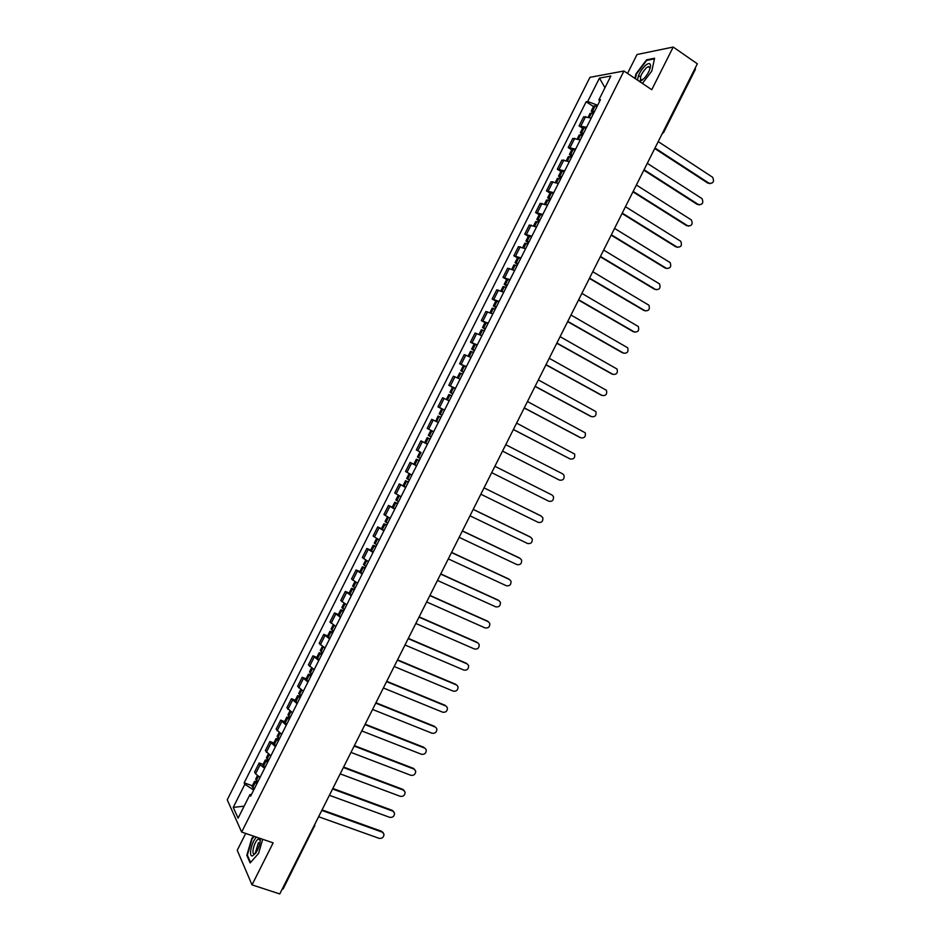 <?xml version="1.0" encoding="UTF-8"?>
<svg xmlns="http://www.w3.org/2000/svg" width="941" height="941" viewBox="0 0 941 941"><rect width="100%" height="100%" fill="white"/><g stroke="black" fill="none" stroke-linecap="round" stroke-linejoin="round"><path stroke-width="1.41" d="M245.707 833.444L237.238 850.299L252.023 884.869L279.771 893.95L697.352 63.8L673.203 47.05L637.033 54.519L627.541 73.422M623.965 71.01L589.96 77.327L227.24 799.803L241.649 832.056L623.965 71.01L651.76 89.701L673.203 47.05M255.093 853.652L258.469 842.618M252.023 884.869L273.137 842.865L241.649 832.056M314.517 825.951L283.135 888.916L282.159 889.186M695.081 68.305L695.47 69.222L663.57 132.634L663.134 131.811M591.207 118.072L583.679 116.755L579.08 125.918L586.572 127.294M582.608 128.188L579.08 125.918M580.256 139.868L572.798 138.421L568.199 147.584L575.633 149.09M571.74 149.831L568.199 147.584M569.317 161.664L561.918 160.076L557.319 169.239L564.682 170.886M560.883 171.45L557.319 169.239M558.366 183.46L551.05 181.731L546.45 190.894L553.743 192.67M550.026 193.07L546.45 190.894M547.427 205.232L540.181 203.374L535.582 212.525L542.804 214.442M539.169 214.689L535.582 212.525M536.499 227.004L529.312 225.005L524.725 234.156L531.877 236.215M528.324 236.285L524.725 234.156M525.572 248.765L518.456 246.636L513.857 255.776L520.949 257.963M517.479 257.881L513.857 255.776M514.645 270.514L507.599 268.244L503.012 277.395L510.022 279.712M506.634 279.465L503.012 277.395M503.717 292.251L496.754 289.852L492.155 298.991L499.106 301.449M495.801 301.038L492.155 298.991M492.802 313.988L485.897 311.459L481.31 320.587L488.191 323.186M484.968 322.61L481.31 320.587M481.898 335.714L475.064 333.043L470.476 342.171L477.275 344.9M474.146 344.159L470.476 342.171M470.994 357.427L464.219 354.628L459.643 363.755L466.371 366.614M463.325 365.708L459.643 363.755M460.09 379.129L453.386 376.2L448.81 385.316L455.479 388.315M452.844 393.561L449.974 392.279L452.515 387.233L448.81 385.316M449.186 400.831L442.564 397.761L437.977 406.877L444.575 410.005M441.858 408.865L437.977 406.877M438.294 422.521L431.743 419.31L427.155 428.426L433.683 431.696L427.155 428.426M427.402 444.199L420.921 440.858L416.345 449.963L420.474 452.186M430.013 439.012L427.202 437.624L424.673 442.67L427.449 444.105L420.921 440.858M416.522 465.866L410.1 462.396L405.536 471.5L411.923 475.029M416.592 465.724L410.1 462.396M405.642 487.532L399.29 483.921L394.726 493.025L401.042 496.695M405.747 487.332L399.29 483.921M394.773 509.175L388.492 505.435L383.916 514.539L390.174 518.338M392.256 507.211L388.492 505.435M383.893 530.818L377.682 526.948L373.118 536.041L379.305 539.981M381.47 528.689L377.682 526.948M373.036 552.461L366.884 548.45L362.32 557.543L368.437 561.612M370.683 550.167L366.884 548.45M362.167 574.081L356.098 569.94L351.534 579.021L357.58 583.232M359.897 571.622L356.098 569.94M351.311 595.7L345.312 591.418L340.748 600.499L346.723 604.84M349.123 593.077L345.312 591.418M340.466 617.308L334.525 612.897L329.962 621.977L335.866 626.447M338.36 614.532L334.525 612.897M329.609 638.904L323.739 634.352L319.187 643.432L325.021 648.043M327.586 635.963L323.739 634.352M318.764 660.488L312.965 655.818L308.413 664.887L314.188 669.627M316.823 657.394L312.965 655.818M307.93 682.072L302.202 677.261L297.638 686.33L303.343 691.2M306.072 678.814L302.202 677.261M297.097 703.645L291.428 698.704L286.876 707.761L292.51 712.772M295.321 700.222L291.428 698.704M286.264 725.205L280.677 720.124L276.125 729.193L281.688 734.321M284.57 721.629L280.677 720.124M275.442 746.754L269.914 741.543L265.362 750.612L270.867 755.87M273.819 743.014L269.914 741.543M264.621 768.303L260.116 764.739L259.163 762.963L254.611 772.02L255.552 773.831L260.045 777.419M263.08 764.398L259.163 762.963M597.641 105.263L587.69 101.534L599.464 78.091L610.85 76.021L598.864 99.887L599.688 101.193M251.482 794.451L249.93 794.639L250.647 796.121L600.464 99.652L598.864 99.887M249.93 794.639L238.108 818.164L233.239 807.39L244.86 784.253L253.682 790.075M587.69 101.534L586.149 101.769L244.166 782.83L244.86 784.253M642.409 83.42L651.807 71.069L654.583 58.248L646.573 59.812L635.951 73.892L634.952 78.397M253.741 836.208L251.765 838.478L246.813 855.322L250.153 862.932L258.599 853.393L262.692 839.278M593.489 106.545L586.149 101.769M252.353 785.782L244.166 782.83M599.464 78.091L604.969 87.748M244.131 806.178L233.239 807.39M640.433 79.691L640.009 81.573M640.492 76.95L638.492 75.598M647.243 60.271L646.573 59.812M247.542 855.569L246.813 855.322M710.114 183.671L709.102 183.26C713.278 183.601 714.466 181.613 712.643 177.284L658.206 141.609M594.547 111.438L591.219 111.062L593.559 113.402M591.219 111.062L593.771 105.98L597.1 106.345M588.278 116.907L590.101 113.285L593.418 113.661M593.806 112.896L593.006 111.979L594.241 112.038M654.983 148.008L709.102 183.26M654.736 148.513L708.114 183.283M639.786 81.655L644.479 78.079C648.243 73.516 650.266 69.352 650.549 65.611C650.29 63.012 648.667 62.894 645.655 65.247C640.574 70.293 637.892 75.28 637.61 80.185M650.043 68.528L648.478 66.564L646.361 67.787C640.609 74.374 639.092 78.526 641.821 80.232L642.644 79.903M635.387 78.691L636.434 74.01L646.726 60.377L654.442 58.871M256.505 837.149C251.6 841.43 248.236 857.004 252.517 855.887L255.94 852.875C258.998 847.865 260.445 843.054 260.269 838.443M260.304 840.466L258.516 838.984C254.705 840.195 250.706 854.84 254.47 853.887L255.705 853.205M250.577 862.462L247.342 855.122L252.141 838.796L254.246 836.373M699.328 204.903L698.398 204.526C702.515 204.891 703.727 202.927 702.021 198.633L647.29 163.322M583.62 133.187L580.326 132.74L582.691 135.022M580.326 132.74L582.879 127.67L586.172 128.105M577.339 138.703L579.209 134.963L582.491 135.422M582.926 134.551L582.114 133.669L583.326 133.751M644.067 169.721L698.398 204.526M643.832 170.192L697.422 204.515M688.541 226.134L687.695 225.781C691.753 226.158 692.999 224.217 691.4 219.971L636.375 185.012M572.693 154.936L569.434 154.418L571.846 156.641M569.434 154.418L571.987 149.348L575.245 149.854M566.4 160.476L568.317 156.641L571.575 157.171M572.057 156.206L571.234 155.347L572.434 155.465M633.152 191.411L687.695 225.781M632.94 191.846L686.73 225.734M677.755 247.354L676.991 247.024C681.002 247.424 682.26 245.507 680.778 241.296L625.459 206.702M561.777 176.673L558.554 176.085L560.989 178.237M558.554 176.085L561.107 171.015L564.329 171.591M555.461 182.248L557.437 178.308L560.66 178.908M561.189 177.837L560.354 177.014L561.53 177.155M622.248 213.101L676.991 247.024M622.048 213.501L676.038 246.954M666.969 268.55L666.287 268.256C670.251 268.667 671.545 266.785 670.168 262.61L614.555 228.392M550.861 198.398L547.674 197.751L550.144 199.833M547.674 197.751L550.226 192.682L553.414 193.317M544.533 204.009L546.568 199.974L549.744 200.633M550.32 199.468L549.473 198.669L550.638 198.845M611.344 234.779L666.287 268.256M611.156 235.144L665.358 268.161M656.195 289.746L655.606 289.475C659.512 289.91 660.817 288.052 659.547 283.923L603.652 250.059M539.958 220.123L536.805 219.394L539.299 221.429M536.805 219.394L539.346 214.336L542.51 215.042M533.606 225.758L535.688 221.617L538.828 222.347M539.464 221.088L538.605 220.312L539.746 220.523M600.44 256.446L655.606 289.475M600.276 256.787L654.677 289.358M645.408 310.93L644.914 310.695C648.761 311.142 650.102 309.307 648.925 305.225L592.759 271.726M529.054 241.837L525.937 241.037L528.466 243.001M525.937 241.037L528.477 235.979L531.594 236.756M522.69 247.507L524.819 243.26L527.925 244.06M528.607 242.707L527.736 241.955L528.866 242.19M589.548 278.113L644.914 310.695M589.395 278.407L644.009 310.542M634.634 332.102L634.234 331.902C638.033 332.349 639.398 330.562 638.316 326.515L581.867 293.38M518.15 263.539L515.068 262.668L517.632 264.574M515.068 262.668L517.609 257.611L520.702 258.457M511.775 269.232L513.951 264.892L517.032 265.762M517.762 264.303L516.868 263.586L517.985 263.856M578.656 299.767L634.234 331.902M578.515 300.026L633.34 331.726M623.859 353.251L623.554 353.11C627.306 353.557 628.682 351.793 627.694 347.794L570.975 315.023M507.258 285.229L504.211 284.3L506.799 286.135M504.211 284.3L506.752 279.242L509.799 280.147M500.859 290.957L503.094 286.511L506.14 287.452M506.917 285.899L506.011 285.205L507.117 285.511M567.764 321.41L623.554 353.11M567.646 321.634L622.671 352.899M613.085 374.4L612.873 374.295C616.578 374.753 617.978 373.012 617.084 369.06L560.095 336.666M496.366 306.907L493.355 305.907L495.978 307.683M493.355 305.907L495.895 300.849L498.906 301.838M489.955 312.683L492.237 308.13L495.248 309.13M496.072 307.484L495.154 306.825L496.236 307.154M556.884 343.042L612.873 374.295M556.79 343.242L612.015 374.059M602.311 395.538L602.205 395.479C605.863 395.949 607.286 394.22 606.463 390.327L549.215 358.286M485.474 328.585L482.51 327.515L485.156 329.232M482.51 327.515L485.038 322.457L488.026 323.516M479.051 334.384L481.392 329.726L484.356 330.809M485.238 329.068L484.297 328.421L485.38 328.785M546.003 364.661L602.205 395.479M545.921 364.826L601.358 395.22M535.135 386.28L591.548 416.651C595.159 417.122 596.594 415.428 595.853 411.57L538.334 379.905M474.593 350.252L471.653 349.111L474.335 350.758M471.653 349.111L474.193 344.065L477.134 345.182M468.159 356.086L470.547 351.322L473.476 352.475M474.405 350.628L473.452 350.017L474.511 350.405M535.064 386.41L590.713 416.369M580.656 437.741L580.879 437.824C584.443 438.283 585.902 436.612 585.243 432.813L527.466 401.525M463.713 371.907L460.819 370.695L463.525 372.283M460.819 370.695L463.348 365.649L466.265 366.849M457.267 377.764L459.702 372.918L462.596 374.13M463.572 372.189L462.607 371.613L463.654 372.024M524.266 407.888L580.879 437.824M524.219 407.982L580.056 437.506M569.787 458.796L570.222 458.985C573.751 459.443 575.222 457.796 574.622 454.044L516.609 423.121M452.515 387.233L455.385 388.492M446.375 399.455L448.869 394.491L451.727 395.773M452.75 393.738L451.774 393.185L452.809 393.632M513.398 429.484L570.222 458.985M449.974 392.279L452.715 393.809M513.374 429.543L569.423 458.632M558.93 479.828L559.566 480.133C563.059 480.592 564.541 478.969 564.012 475.252L562.706 473.888L505.74 444.717M441.929 415.287L439.141 413.852L441.917 415.31M439.141 413.852L441.682 408.806L444.517 410.135M435.765 421.25L438.035 416.063L440.858 417.416M435.495 421.109L438.318 422.474M558.778 479.757L502.529 451.104L559.566 480.133M438.306 422.497L437.4 422.074M491.684 472.653L548.921 501.271C552.367 501.729 553.861 500.13 553.414 496.46L552.061 495.037L494.884 466.301M431.107 436.824L428.32 435.412L430.849 430.366L433.648 431.766M427.202 437.624L430.002 439.024M552.061 495.037L494.884 466.289M480.839 494.225L538.276 522.396C541.687 522.855 543.192 521.279 542.804 517.656L540.863 515.868M420.251 458.443L417.486 456.961L420.015 451.939M419.215 460.502L416.381 459.173L419.133 460.667M541.416 516.174L484.039 487.873L540.652 515.75M419.157 460.62L418.18 460.078L419.192 460.549M469.982 515.797L527.642 543.522C531.018 543.969 532.535 542.416 532.194 538.84L530.442 537.099M409.394 480.063L406.677 478.51L409.135 473.594M408.429 481.98L405.559 480.71L408.276 482.274M530.771 537.299L473.182 509.434M408.323 482.18L407.359 481.616L408.394 482.063M530.018 536.841L473.217 509.363M459.149 537.346L517.009 564.635C520.349 565.082 521.879 563.541 521.596 560.013L520.008 558.331M398.549 501.659L395.855 500.036L398.266 495.237M397.643 503.459L394.75 502.247L397.431 503.882M394.75 502.247L392.221 507.281L394.891 508.928M520.138 558.413L462.337 530.995M397.502 503.741L396.549 503.153L397.596 503.564M519.397 557.931L462.396 530.889M448.304 558.895L506.376 585.749C509.681 586.184 511.222 584.655 510.987 581.173L509.54 579.538M387.704 523.255L385.045 521.561L387.41 516.868M386.869 524.913L383.94 523.772L386.586 525.466M383.94 523.772L381.411 528.807L384.046 530.524M509.504 579.515L451.504 552.543M386.669 525.301L385.739 524.666L386.798 525.054M508.787 579.021L451.574 552.402M437.471 580.432L495.742 606.839C499.024 607.274 500.577 605.769 500.389 602.322L499.012 600.687M376.859 544.839L374.236 543.086L376.553 538.487M376.094 546.368L373.13 545.286L375.741 547.05M373.13 545.286L370.601 550.32L373.212 552.108M498.883 600.617L440.67 574.081M375.847 546.839L374.93 546.18L376 546.545M498.165 600.087L440.753 573.904M426.649 601.958L485.121 627.929C488.367 628.353 489.932 626.859 489.802 623.46L488.497 621.836M366.025 566.423L363.438 564.588L365.696 560.095M365.32 567.811L362.332 566.8L364.908 568.635M362.332 566.8L359.803 571.822L362.379 573.681M488.25 621.707L429.837 595.606M365.037 568.376L364.132 567.694L365.214 568.023M487.556 621.154L429.943 595.406M415.828 623.471L474.499 649.008C477.722 649.419 479.287 647.949 479.204 644.585L477.969 642.962M355.192 587.984L352.64 586.09L354.839 581.703M354.557 589.254L351.534 588.29L354.075 590.195M351.534 588.29L349.005 593.324L351.546 595.241M477.64 642.797L419.016 617.131M354.228 589.901L353.334 589.184L354.428 589.489M476.958 642.209L419.133 616.884M405.006 644.985L463.889 670.086C467.089 670.486 468.653 669.027 468.606 665.71L467.442 664.099M344.359 609.545L341.842 607.58L343.994 603.299M343.794 610.674L340.736 609.78L343.253 611.756M340.736 609.78L338.219 614.814L340.713 616.802M467.018 663.864L408.194 638.645M343.418 611.427L342.536 610.674L343.653 610.956M466.348 663.252L408.335 638.363M394.185 666.487L453.28 691.141C456.444 691.541 458.032 690.094 458.02 686.812L456.914 685.213M333.537 631.093L331.056 629.058L333.161 624.883M333.032 632.093L329.95 631.258L332.42 633.305M329.95 631.258L327.433 636.292L329.891 638.339M456.409 684.93L397.373 660.147M332.608 632.928L331.75 632.152L332.879 632.399M455.75 684.295L397.537 659.829M383.375 687.977L442.67 712.196C445.822 712.584 447.41 711.149 447.434 707.903L446.399 706.326M322.716 652.631L320.269 650.537L322.316 646.455M322.281 653.501L319.164 652.736L321.61 654.842M319.164 652.736L316.647 657.759L319.081 659.888M445.799 705.997L386.563 681.637M321.81 654.43L320.963 653.63L322.104 653.842M445.164 705.327L386.739 681.296M372.565 709.455L432.072 733.251C435.189 733.615 436.789 732.204 436.859 728.993L435.871 727.428M311.906 674.168L309.495 671.992L311.483 668.028M311.53 674.909L308.389 674.203L310.789 676.379M308.389 674.203L305.872 679.214L308.26 681.413M435.201 727.04L375.753 703.127M311.024 675.92L310.189 675.085L311.342 675.285M434.577 726.346L375.941 702.751M361.767 730.934L421.474 754.282C424.579 754.647 426.179 753.235 426.273 750.071L425.344 748.518M301.096 695.693L298.72 693.446L300.661 689.588M300.791 696.293L297.615 695.646L299.979 697.893M297.615 695.646L295.098 700.669L297.45 702.927M424.603 748.083L364.955 724.605M300.226 697.399L299.414 696.54L300.579 696.705M423.991 747.354L365.155 724.194M350.969 752.4L410.888 775.313C413.958 775.666 415.569 774.267 415.699 771.126L413.405 768.362L414.828 769.609M290.287 717.207L287.946 714.901L289.84 711.137M290.04 717.677L286.84 717.101L289.181 719.406M286.84 717.101L284.323 722.112L286.652 724.441M414.005 769.115L354.157 746.072M289.452 718.877L288.64 717.983L289.828 718.124M413.405 768.362L354.381 745.625M340.183 773.855L400.301 796.333C403.36 796.674 404.971 795.286 405.124 792.181L402.83 789.358L404.301 790.675M279.489 738.709L277.183 736.332L279.018 732.674M279.312 739.061L276.078 738.532L278.371 740.92M276.078 738.532L273.56 743.543L275.854 745.942M403.418 790.134L343.359 767.527M278.665 740.344L277.877 739.414L279.077 739.532M402.83 789.358L343.606 767.044M329.385 795.298L389.715 817.341C392.75 817.67 394.373 816.306 394.561 813.224L392.268 810.342L393.773 811.742M268.691 760.21L266.421 757.764L268.197 754.212M268.573 760.422L265.315 759.963L267.585 762.41M265.315 759.963L262.798 764.974L265.056 767.433M392.832 811.154L332.573 788.981M267.891 761.798L267.115 760.846L268.326 760.928M392.268 810.342L332.832 788.464M318.611 816.741L379.129 838.349C382.152 838.666 383.775 837.302 383.999 834.255L381.693 831.326L383.258 832.797M257.893 781.689L255.658 779.183L257.387 775.737M257.858 781.783L254.564 781.383L256.787 783.9M254.564 781.383L252.047 786.394L254.258 788.923M382.246 832.162L321.787 810.413M257.116 783.241L256.364 782.265L257.575 782.324M381.693 831.326L322.057 809.872M266.338 752.353L270.902 743.261M277.125 730.875L281.688 721.782M287.911 709.373L292.486 700.28M298.709 687.871L303.284 678.779M309.518 666.369L314.094 657.265M320.328 644.844L324.892 635.74M331.138 623.318L335.714 614.202M341.948 601.781L346.535 592.665M352.769 580.232L357.357 571.116M363.602 558.683L368.178 549.556M374.424 537.111L379.011 527.995M385.257 515.539L389.845 506.411M396.102 493.966L400.69 484.827M406.947 472.37L411.535 463.231M417.792 450.774L422.38 441.635M428.637 429.167L433.236 420.015M439.494 407.547L444.093 398.396M450.363 385.916L454.95 376.765M461.219 364.285L465.819 355.122M472.1 342.642L476.699 333.479M482.968 320.987L487.567 311.824M493.849 299.32L498.448 290.157M504.729 277.654L509.34 268.479M515.621 255.976L520.232 246.801M526.513 234.285L531.124 225.099M537.405 212.584L542.016 203.397M548.309 190.882L552.92 181.695M559.213 169.157L563.835 159.97M570.128 147.431L574.739 138.245M581.044 125.706L585.655 116.508M255.552 773.831L260.116 764.739M313.647 826.586L314.576 826.41L314.835 824.245M663.17 132.834L661.993 134.093M592.583 110.932L595.135 105.839M592.43 110.897L594.983 105.815M589.242 117.237L591.313 113.132M589.384 117.296L591.466 113.155M581.667 132.657L584.22 127.576M581.514 132.622L584.067 127.541M578.303 139.033L580.397 134.857M578.444 139.092L580.55 134.892M570.764 154.383L573.316 149.301M570.611 154.348L573.163 149.266M567.352 160.829L569.493 156.571M567.494 160.876L569.646 156.606M559.86 176.096L562.4 171.015M559.707 176.049L562.259 170.98M556.413 182.601L558.589 178.284M556.554 182.66L558.731 178.32M548.956 197.798L551.508 192.717M548.803 197.751L551.355 192.682M545.486 204.373L547.686 199.986M545.627 204.432L547.838 200.021M538.064 219.488L540.605 214.419M537.911 219.453L540.463 214.372M534.559 226.134L536.793 221.676M534.688 226.193L536.946 221.711M527.172 241.178L529.712 236.097M527.019 241.131L529.571 236.062M523.631 247.883L525.901 243.354M523.772 247.942L526.054 243.401M516.28 262.857L518.832 257.775M516.139 262.798L518.679 257.728M512.716 269.62L515.021 265.021M512.845 269.691L515.162 265.068M505.399 284.523L507.94 279.453M505.258 284.464L507.799 279.395M501.8 291.357L504.141 286.687M501.929 291.416L504.282 286.734M494.519 306.178L497.06 301.108M494.378 306.119L496.919 301.061M490.884 313.082L493.26 308.342M491.026 313.141L493.402 308.401M483.65 327.821L486.191 322.763M483.509 327.774L486.05 322.704M479.981 334.796L482.392 329.985M480.11 334.867L482.533 330.044M472.782 349.464L475.323 344.406M472.641 349.405L475.181 344.347M469.077 356.51L471.523 351.628M469.206 356.568L471.664 351.687M461.913 371.095L464.454 366.037M461.772 371.036L464.313 365.978M458.173 378.2L460.667 373.259M458.314 378.27L460.796 373.318M451.057 392.715L453.597 387.657M450.915 392.656L453.456 387.598M447.281 399.89L449.81 394.879M447.422 399.96L449.939 394.938M440.2 414.334L442.74 409.276M440.07 414.263L442.599 409.217M436.412 421.533L438.953 416.487M436.553 421.603L439.082 416.545M429.355 435.942L431.884 430.884M429.214 435.871L431.754 430.813M425.567 443.14L428.108 438.083M425.697 443.211L428.237 438.153M418.498 457.538L421.039 452.48M418.369 457.467L420.909 452.409M414.722 464.725L417.263 459.679M414.852 464.795L417.392 459.749M407.665 479.122L410.17 474.135M407.535 479.051L410.029 474.064M403.877 486.309L406.418 481.263M404.018 486.379L406.547 481.333M396.82 500.694L399.29 495.778M396.69 500.624L399.16 495.707M393.044 507.881L395.585 502.835M393.173 507.952L395.714 502.906M385.986 522.267L388.421 517.421M385.857 522.184L388.292 517.35M382.222 529.442L384.751 524.396M382.352 529.524L384.881 524.478M375.165 543.827L377.564 539.052M375.036 543.745L377.423 538.981M371.389 551.003L373.93 545.956M371.519 551.073L374.048 546.039M364.343 565.376L366.696 560.671M364.214 565.294L366.567 560.601M360.568 572.54L363.108 567.505M360.697 572.622L363.226 567.588M353.522 586.913L355.839 582.291M353.393 586.831L355.71 582.22M349.758 594.077L352.287 589.042M349.876 594.171L352.405 589.125M342.7 608.451L344.994 603.899M342.583 608.368L344.865 603.816M338.948 615.602L341.477 610.568M339.066 615.696L341.595 610.662M331.891 629.976L334.149 625.494M331.773 629.882L334.02 625.412M328.138 637.128L330.667 632.093M328.256 637.222L330.785 632.187M321.093 651.49L323.304 647.079M320.963 651.395L323.175 646.996M317.329 658.641L319.858 653.607M317.458 658.724L319.975 653.701M310.283 672.991L312.471 668.651M310.165 672.897L312.341 668.581M306.531 680.143L309.06 675.109M306.648 680.237L309.177 675.203M299.485 694.493L301.638 690.223M299.367 694.399L301.508 690.141M295.745 701.633L298.262 696.599M295.862 701.727L298.379 696.705M288.699 715.983L290.804 711.784M288.581 715.889L290.675 711.702M284.947 723.111L287.476 718.089M285.064 723.217L287.593 718.183M277.913 737.462L279.983 733.333M277.795 737.356L279.853 733.251M274.16 744.59L276.689 739.567M274.278 744.696L276.807 739.661M267.126 758.94L269.161 754.882M267.009 758.834L269.032 754.8M263.386 766.056L265.903 761.034M263.492 766.162L266.021 761.14M256.34 780.395L258.352 776.407M256.234 780.289L258.222 776.325M252.611 787.511L255.129 782.489M252.717 787.617L255.246 782.594M650.019 67.611L648.478 66.564M650.066 68.07L650.549 65.611M259.998 839.49L258.516 838.984M260.045 839.595L259.975 838.337M413.852 464.219L416.381 459.173M403.03 485.756L405.559 480.71"/></g></svg>
